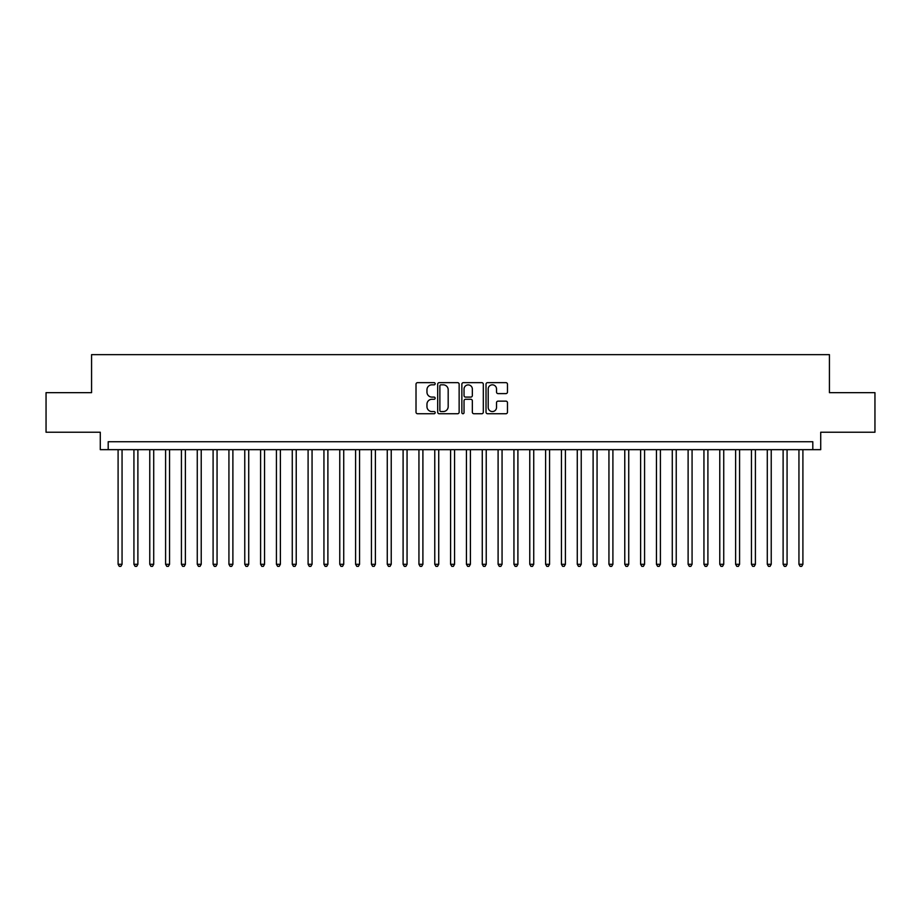 <?xml version="1.0" encoding="UTF-8"?>
<svg xmlns="http://www.w3.org/2000/svg" width="921" height="921" viewBox="0 0 921 921"><rect width="100%" height="100%" fill="white"/><g stroke="black" fill="none" stroke-linecap="round" stroke-linejoin="round"><path stroke-width="1.38" d="M435.161 383.735A1.094 1.094 0 0 0 434.079 382.652L417.57 382.652A1.554 1.554 0 0 0 416.016 384.207L416.016 412.182A1.554 1.554 0 0 0 417.57 413.736L434.079 413.736A1.094 1.094 0 0 0 435.161 412.643A1.094 1.094 0 0 0 434.079 411.56L431.937 411.56A4.973 4.973 0 0 1 426.964 406.587L426.964 404.25A4.973 4.973 0 0 1 431.937 399.277L434.079 399.277A1.094 1.094 0 0 0 435.161 398.194A1.094 1.094 0 0 0 434.079 397.101L431.937 397.101A4.973 4.973 0 0 1 426.964 392.127L426.964 389.802A4.973 4.973 0 0 1 431.937 384.828L434.079 384.828A1.094 1.094 0 0 0 435.161 383.735M505.917 393.612A1.554 1.554 0 0 0 507.471 392.058L507.471 384.207A1.554 1.554 0 0 0 505.917 382.652L487.577 382.652A1.554 1.554 0 0 0 486.023 384.207L486.023 412.182A1.554 1.554 0 0 0 487.577 413.736L505.917 413.736A1.554 1.554 0 0 0 507.471 412.182L507.471 402.696A1.554 1.554 0 0 0 505.917 401.142L498.077 401.142A1.554 1.554 0 0 0 496.523 402.696L496.523 407.404A4.156 4.156 0 0 1 492.367 411.56A4.156 4.156 0 0 1 488.199 407.404L488.199 388.984A4.156 4.156 0 0 1 492.367 384.828A4.156 4.156 0 0 1 496.523 388.984L496.523 392.058A1.554 1.554 0 0 0 498.077 393.612L505.917 393.612M812.806 449.655L820.715 449.655L820.715 432.237L874.95 432.237L874.95 392.657L829.43 392.657L829.43 354.654L91.57 354.654L91.57 392.657L46.05 392.657L46.05 432.237L100.285 432.237L100.285 449.655L812.806 449.655L812.806 441.735L108.194 441.735L108.194 449.655M459.142 384.207A1.554 1.554 0 0 0 457.587 382.652L439.248 382.652A1.554 1.554 0 0 0 437.694 384.207L437.694 412.182A1.554 1.554 0 0 0 439.248 413.736L457.587 413.736A1.554 1.554 0 0 0 459.142 412.182L459.142 384.207M463.413 382.652L481.752 382.652A1.554 1.554 0 0 1 483.306 384.207L483.306 412.182A1.554 1.554 0 0 1 481.752 413.736L473.901 413.736A1.554 1.554 0 0 1 472.346 412.182L472.346 400.831A1.554 1.554 0 0 0 470.792 399.277L465.589 399.277A1.554 1.554 0 0 0 464.034 400.831L464.034 412.643A1.094 1.094 0 0 1 462.952 413.736A1.094 1.094 0 0 1 461.858 412.643L461.858 384.207A1.554 1.554 0 0 1 463.413 382.652M440.952 384.828A1.094 1.094 0 0 0 439.87 385.911L439.87 410.467A1.094 1.094 0 0 0 440.952 411.56L443.208 411.56A4.973 4.973 0 0 0 448.182 406.587L448.182 389.802A4.973 4.973 0 0 0 443.208 384.828L440.952 384.828M472.346 389.065A4.156 4.156 0 0 0 468.19 384.909A4.156 4.156 0 0 0 464.034 389.065L464.034 395.546A1.554 1.554 0 0 0 465.589 397.101L470.792 397.101A1.554 1.554 0 0 0 472.346 395.546L472.346 389.065M118.095 449.655L118.095 564.285L122.056 564.285L122.056 449.655M122.056 564.285L120.87 566.346L119.281 566.346L118.095 564.285M133.925 449.655L133.925 564.285L137.885 564.285L137.885 449.655M137.885 564.285L136.699 566.346L135.111 566.346L133.925 564.285M149.766 449.655L149.766 564.285L153.715 564.285L153.715 449.655M153.715 564.285L152.529 566.346L150.952 566.346L149.766 564.285M165.596 449.655L165.596 564.285L169.556 564.285L169.556 449.655M169.556 564.285L168.37 566.346L166.782 566.346L165.596 564.285M181.425 449.655L181.425 564.285L185.386 564.285L185.386 449.655M185.386 564.285L184.2 566.346L182.611 566.346L181.425 564.285M197.267 449.655L197.267 564.285L201.227 564.285L201.227 449.655M201.227 564.285L200.03 566.346L198.452 566.346L197.267 564.285M213.096 449.655L213.096 564.285L217.057 564.285L217.057 449.655M217.057 564.285L215.871 566.346L214.282 566.346L213.096 564.285M228.926 449.655L228.926 564.285L232.886 564.285L232.886 449.655M232.886 564.285L231.701 566.346L230.123 566.346L228.926 564.285M244.767 449.655L244.767 564.285L248.728 564.285L248.728 449.655M248.728 564.285L247.53 566.346L245.953 566.346L244.767 564.285M260.597 449.655L260.597 564.285L264.557 564.285L264.557 449.655M264.557 564.285L263.371 566.346L261.783 566.346L260.597 564.285M276.427 449.655L276.427 564.285L280.387 564.285L280.387 449.655M280.387 564.285L279.201 566.346L277.624 566.346L276.427 564.285M292.268 449.655L292.268 564.285L296.228 564.285L296.228 449.655M296.228 564.285L295.042 566.346L293.454 566.346L292.268 564.285M308.098 449.655L308.098 564.285L312.058 564.285L312.058 449.655M312.058 564.285L310.872 566.346L309.283 566.346L308.098 564.285M323.939 449.655L323.939 564.285L327.888 564.285L327.888 449.655M327.888 564.285L326.702 566.346L325.125 566.346L323.939 564.285M339.768 449.655L339.768 564.285L343.729 564.285L343.729 449.655M343.729 564.285L342.543 566.346L340.954 566.346L339.768 564.285M355.598 449.655L355.598 564.285L359.558 564.285L359.558 449.655M359.558 564.285L358.373 566.346L356.784 566.346L355.598 564.285M371.439 449.655L371.439 564.285L375.388 564.285L375.388 449.655M375.388 564.285L374.202 566.346L372.625 566.346L371.439 564.285M387.269 449.655L387.269 564.285L391.229 564.285L391.229 449.655M391.229 564.285L390.044 566.346L388.455 566.346L387.269 564.285M403.099 449.655L403.099 564.285L407.059 564.285L407.059 449.655M407.059 564.285L405.873 566.346L404.284 566.346L403.099 564.285M418.94 449.655L418.94 564.285L422.9 564.285L422.9 449.655M422.9 564.285L421.703 566.346L420.126 566.346L418.94 564.285M434.77 449.655L434.77 564.285L438.73 564.285L438.73 449.655M438.73 564.285L437.544 566.346L435.955 566.346L434.77 564.285M450.599 449.655L450.599 564.285L454.56 564.285L454.56 449.655M454.56 564.285L453.374 566.346L451.797 566.346L450.599 564.285M466.44 449.655L466.44 564.285L470.401 564.285L470.401 449.655M470.401 564.285L469.203 566.346L467.626 566.346L466.44 564.285M482.27 449.655L482.27 564.285L486.23 564.285L486.23 449.655M486.23 564.285L485.045 566.346L483.456 566.346L482.27 564.285M498.1 449.655L498.1 564.285L502.06 564.285L502.06 449.655M502.06 564.285L500.874 566.346L499.297 566.346L498.1 564.285M513.941 449.655L513.941 564.285L517.901 564.285L517.901 449.655M517.901 564.285L516.716 566.346L515.127 566.346L513.941 564.285M529.771 449.655L529.771 564.285L533.731 564.285L533.731 449.655M533.731 564.285L532.545 566.346L530.957 566.346L529.771 564.285M545.612 449.655L545.612 564.285L549.561 564.285L549.561 449.655M549.561 564.285L548.375 566.346L546.798 566.346L545.612 564.285M561.442 449.655L561.442 564.285L565.402 564.285L565.402 449.655M565.402 564.285L564.216 566.346L562.627 566.346L561.442 564.285M577.271 449.655L577.271 564.285L581.232 564.285L581.232 449.655M581.232 564.285L580.046 566.346L578.457 566.346L577.271 564.285M593.112 449.655L593.112 564.285L597.061 564.285L597.061 449.655M597.061 564.285L595.875 566.346L594.298 566.346L593.112 564.285M608.942 449.655L608.942 564.285L612.902 564.285L612.902 449.655M612.902 564.285L611.717 566.346L610.128 566.346L608.942 564.285M624.772 449.655L624.772 564.285L628.732 564.285L628.732 449.655M628.732 564.285L627.546 566.346L625.958 566.346L624.772 564.285M640.613 449.655L640.613 564.285L644.573 564.285L644.573 449.655M644.573 564.285L643.376 566.346L641.799 566.346L640.613 564.285M656.443 449.655L656.443 564.285L660.403 564.285L660.403 449.655M660.403 564.285L659.217 566.346L657.629 566.346L656.443 564.285M672.272 449.655L672.272 564.285L676.233 564.285L676.233 449.655M676.233 564.285L675.047 566.346L673.47 566.346L672.272 564.285M688.114 449.655L688.114 564.285L692.074 564.285L692.074 449.655M692.074 564.285L690.877 566.346L689.299 566.346L688.114 564.285M703.943 449.655L703.943 564.285L707.904 564.285L707.904 449.655M707.904 564.285L706.718 566.346L705.129 566.346L703.943 564.285M719.773 449.655L719.773 564.285L723.733 564.285L723.733 449.655M723.733 564.285L722.548 566.346L720.97 566.346L719.773 564.285M735.614 449.655L735.614 564.285L739.575 564.285L739.575 449.655M739.575 564.285L738.389 566.346L736.8 566.346L735.614 564.285M751.444 449.655L751.444 564.285L755.404 564.285L755.404 449.655M755.404 564.285L754.218 566.346L752.63 566.346L751.444 564.285M767.285 449.655L767.285 564.285L771.234 564.285L771.234 449.655M771.234 564.285L770.048 566.346L768.471 566.346L767.285 564.285M783.115 449.655L783.115 564.285L787.075 564.285L787.075 449.655M787.075 564.285L785.889 566.346L784.301 566.346L783.115 564.285M798.944 449.655L798.944 564.285L802.905 564.285L802.905 449.655M802.905 564.285L801.719 566.346L800.13 566.346L798.944 564.285"/></g></svg>
